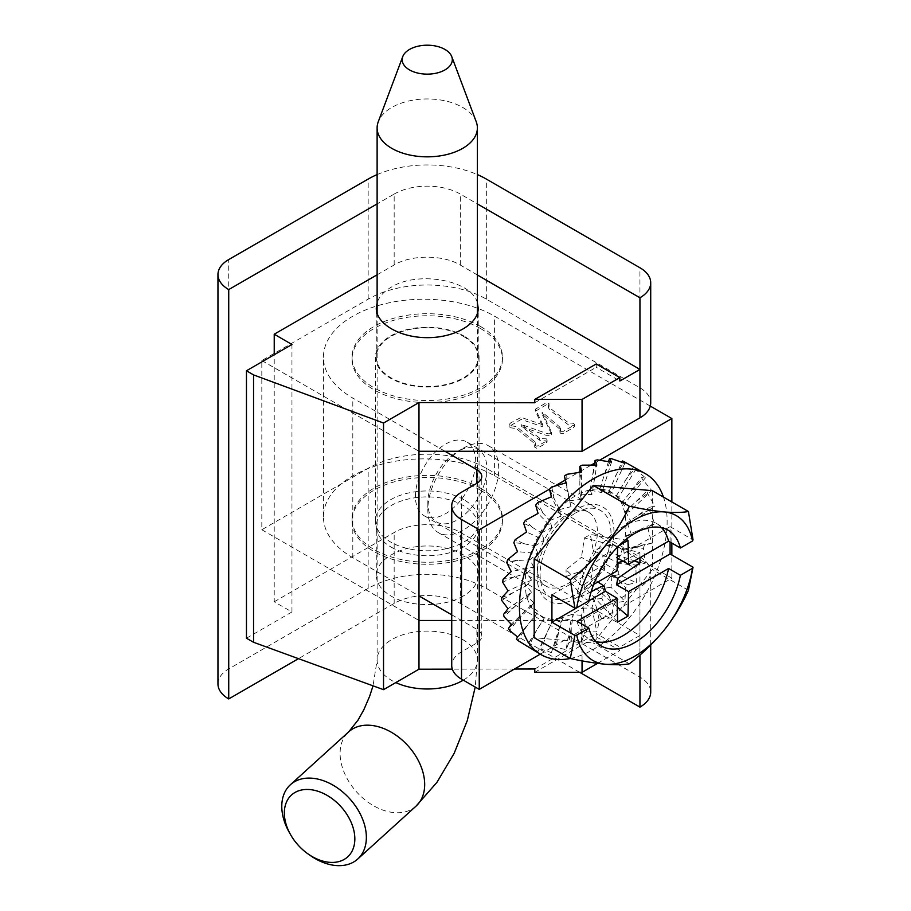 <?xml version="1.0" encoding="UTF-8"?>
<svg xmlns="http://www.w3.org/2000/svg" width="911" height="911" viewBox="0 0 911 911"><rect width="100%" height="100%" fill="white"/><g stroke="black" fill="none" stroke-linecap="round" stroke-linejoin="round"><path stroke-width="0.68" stroke-dasharray="4.55 3.42" d="M542.819 424.765L535.44 409.164L546.805 402.468L549.026 403.653L548.422 405.771L549.857 407.957L568.555 422.92L573.554 423.273L574.363 424.435L573.167 425.71L563.453 431.313L560.72 431.336L559.923 430.334L560.481 428.512L559.331 426.644L542.113 412.068L551.337 431.734L550.859 433.351L548.912 433.887L546.11 433.249L521.673 424.628L540.337 438.635L546.258 438.817L547.078 439.899L545.416 441.733L536.83 446.276L534.7 445.092L535.395 442.814L534.313 441.3L516.4 426.542L509.989 425.642L509.169 424.572L510.65 422.898L521.149 417.386L542.819 424.765L542.819 426.803L535.44 411.214L546.805 404.518L549.026 405.702L548.422 407.821L549.857 410.007L568.555 424.97L573.554 425.323L574.363 426.485L573.167 427.76L563.453 433.363L560.72 433.385L559.923 432.372L560.481 430.55L559.331 428.682L542.113 414.118L551.337 433.784L550.859 435.401L546.11 435.299L521.673 426.678L540.337 440.685L546.258 440.867L547.078 441.937L545.416 443.771L536.83 448.314L534.7 447.142L535.395 444.864L534.313 443.338L516.4 428.591L509.989 427.692L509.192 426.416L521.149 419.424L542.819 426.803M463.881 335.988A51.802 29.904 0 0 0 407.422 329.497A51.802 29.904 0 0 0 375.446 357.135A51.802 29.904 0 0 0 427.248 387.038A51.802 29.904 0 0 0 479.049 357.135A51.802 29.904 0 0 0 463.881 335.988M463.881 499.718A51.802 29.904 0 0 0 407.422 493.238A51.802 29.904 0 0 0 375.446 520.864A51.802 29.904 0 0 0 427.248 550.779A51.802 29.904 0 0 0 479.049 520.864A51.802 29.904 0 0 0 463.881 499.718M475.701 461.513A42.612 24.608 120 0 0 466.876 442.006A42.612 24.608 120 0 0 424.253 466.603A42.612 24.608 120 0 0 424.253 515.82A42.612 24.608 120 0 0 445.57 513.702A42.612 24.608 120 0 0 475.701 461.513M567.28 583.974A42.612 24.608 120 0 0 595.111 546.418A42.612 24.608 120 0 0 588.586 512.278A42.612 24.608 120 0 0 567.28 514.385A42.612 24.608 120 0 0 537.148 566.574A42.612 24.608 120 0 0 545.974 586.08A42.612 24.608 120 0 0 567.28 583.974M480.427 490.164A75.203 43.421 0 0 0 398.471 480.757A75.203 43.421 0 0 0 352.045 520.864A75.203 43.421 0 0 0 427.248 564.285A75.203 43.421 0 0 0 502.451 520.864A75.203 43.421 0 0 0 480.427 490.164M480.427 488.125A75.203 43.421 0 0 0 398.471 478.708A75.203 43.421 0 0 0 352.045 518.826A75.203 43.421 0 0 0 427.248 562.235A75.203 43.421 0 0 0 502.451 518.826A75.203 43.421 0 0 0 480.427 488.125M480.427 326.434A75.203 43.421 0 0 0 398.471 317.017A75.203 43.421 0 0 0 352.045 357.135A75.203 43.421 0 0 0 427.248 400.544A75.203 43.421 0 0 0 502.451 357.135A75.203 43.421 0 0 0 480.427 326.434M480.427 328.484A75.203 43.421 0 0 0 398.471 319.066A75.203 43.421 0 0 0 352.045 359.173A75.203 43.421 0 0 0 427.248 402.594A75.203 43.421 0 0 0 502.451 359.173A75.203 43.421 0 0 0 480.427 328.484M549.549 489.139L555.232 485.859M565.241 480.086L578.474 472.445M579.84 471.659L591.433 464.963M594.632 463.118L599.745 460.157M650.283 406.078L494.605 316.197A100.267 57.894 0 0 0 385.33 303.648A100.267 57.894 0 0 0 323.439 357.135A100.267 57.894 0 0 0 352.808 398.061L444.978 451.275M540.234 654.166L671.851 578.178L494.605 475.838A100.267 57.894 0 0 0 385.33 463.289A100.267 57.894 0 0 0 323.439 516.776A100.267 57.894 0 0 0 352.808 557.703L418.98 595.908M451.731 614.823L476.874 629.342A16.717 9.645 180 0 1 481.771 636.163A16.717 9.645 180 0 1 476.874 642.984L461.513 651.855A33.422 19.302 0 0 0 451.731 665.497M671.851 578.178L671.851 554.981M671.851 543.07L671.851 501.95M575.547 598.299A54.307 31.361 120 0 0 613.946 531.785A54.307 31.361 120 0 0 575.547 509.613A54.307 31.361 120 0 0 537.148 576.128A54.307 31.361 120 0 0 575.547 598.299M521.673 424.628L521.673 426.678M542.113 412.068L542.113 414.118M617.647 622.088L584.407 587.048L581.457 571.015L597.923 581.97M577.05 621.313A66.845 38.592 120 0 0 589.394 639.135A66.845 38.592 120 0 0 595.828 641.629M610.996 574.42L593.277 564.194L608.639 551.907L634.42 560.903M617.259 606.874L590.317 583.632L593.277 564.194M670.075 542.045L670.075 526.66L616.553 557.566L617.772 562.691L593.277 550.54L590.317 534.506L627.986 540.394M622.942 561.119L639.943 552.59L608.639 545.085L608.639 551.907M639.943 557.703L639.943 552.59M463.289 448.212A50.139 28.947 -60 0 1 488.353 445.73A50.139 28.947 -60 0 1 488.353 503.612A50.139 28.947 -60 0 1 438.225 532.559A50.139 28.947 -60 0 1 427.84 509.613A50.139 28.947 -60 0 1 463.289 448.212L457.379 451.617A41.781 24.119 -60 0 1 486.918 468.675A41.781 24.119 -60 0 1 457.379 519.839A41.781 24.119 -60 0 1 427.84 502.792A41.781 24.119 -60 0 1 457.379 451.617L463.289 448.212M526.626 646.309L526.911 646.206A104.446 60.297 120 0 0 528.733 646.947L538.048 651.422L539.528 649.201A104.446 60.297 120 0 0 541.635 649.292L551.417 652.618L553.717 648.028A104.446 60.297 120 0 0 556.017 647.47L566.095 649.645L568.874 642.745L573.178 615.039L571.015 620.118L560.903 618.102L571.254 614.663L581.833 608.32L583.769 608.48L581.457 615.358L581.457 642.642L584.304 633.578A104.446 60.297 120 0 0 586.673 631.835L596.807 631.915L599.358 620.926A104.446 60.297 120 0 0 601.613 618.694L611.497 617.931L613.376 605.36A104.446 60.297 120 0 0 615.415 602.729L624.866 601.294L625.743 587.538A104.446 60.297 120 0 0 627.463 584.634L636.345 582.744L635.901 568.248A104.446 60.297 120 0 0 637.256 565.184L645.409 563.078L643.439 548.342A104.446 60.297 120 0 0 644.339 545.256L651.695 543.161L647.994 528.676A104.446 60.297 120 0 0 648.427 525.704L654.907 523.871L649.395 510.114A104.446 60.297 120 0 0 649.327 507.393L654.907 506.049L647.562 493.466A104.446 60.297 120 0 0 646.992 491.109L651.695 490.46L642.585 479.471A104.446 60.297 120 0 0 641.549 477.58L645.409 477.797L634.671 468.721A104.446 60.297 120 0 0 633.213 467.377L636.345 468.618L631.072 465.407M560.903 618.102L551.109 619.241L542.432 617.271L535.201 612.534L529.724 605.234L526.262 595.692L524.941 584.327L525.841 571.63L528.915 558.17L534.017 544.516L540.94 531.284L549.379 519.042L558.955 508.315L569.261 499.592L579.84 493.25L590.226 489.549L599.985 488.672L608.662 490.642L615.893 495.379L621.37 502.678L624.832 512.221L626.153 523.586L625.253 536.272L622.179 549.743L617.077 563.385L610.154 576.629L601.715 588.87L592.139 599.586L581.833 608.32M575.547 513.018A50.139 28.947 -60 0 1 600.611 510.536A50.139 28.947 -60 0 1 600.611 568.43A50.139 28.947 -60 0 1 550.483 597.377A50.139 28.947 -60 0 1 542.797 557.202A50.139 28.947 -60 0 1 575.547 513.018M616.553 557.566L617.362 558.01M670.075 526.66L693.043 539.916M571.254 628.396L571.254 641.572L581.457 642.642M568.874 642.745A104.446 60.297 120 0 0 571.254 641.572M583.769 608.48L584.304 633.578M584.304 620.323L586.673 631.835M601.613 618.694L596.978 609.345L599.358 620.926M570.252 658.505A104.446 60.297 120 0 0 645.5 594.336A104.446 60.297 120 0 0 663.447 497.087M652.356 490.687L652.356 569.466L593.277 642.961L534.188 637.689M596.978 609.345L594.052 599.563L591.899 608.058L581.787 608.104M594.052 599.563L592.139 599.586M573.178 615.039L571.254 614.663M581.457 615.358L571.254 614.424M571.015 620.118L566.095 649.645M560.869 618.364L562.725 618.956L558.386 633.225L556.017 647.47M562.725 618.956L561.028 622.133L551.417 652.618M558.386 633.225L553.717 648.028M551.109 619.241L552.897 620.061L546.281 634.58L541.635 649.292M561.028 622.133L551.201 618.968M552.897 620.061L538.048 651.422M546.281 634.58L539.528 649.201M542.432 617.271L544.095 618.307L535.44 632.416L528.733 646.947M551.941 621.325L542.557 617.009M544.095 618.307L526.569 646.115M535.44 632.416L526.911 646.206M535.201 612.534L536.727 613.763L526.353 626.825L517.881 640.524M544.129 617.715L535.349 612.283M536.727 613.763L517.494 636.937M526.353 626.825L516.423 639.192M529.724 605.234L531.09 606.635L519.429 618.045L509.545 630.332M537.968 611.475L529.906 605.006M531.09 606.635L533.698 602.866L511.219 624.274M519.429 618.045L508.509 628.442M526.262 595.692L527.458 597.229L514.943 606.464L504.102 616.793M533.698 602.866L526.456 595.498M527.458 597.229L531.512 592.264L508.008 608.685M514.943 606.464L503.532 614.447M524.941 584.327L525.966 585.967L513.109 592.594L501.779 600.52M531.512 592.264L525.157 584.179M525.966 585.967L531.512 580.136L508.008 590.852M513.109 592.594L501.699 597.798M525.841 571.63L526.695 573.326L514.009 577.027L502.667 582.197M531.512 580.136L526.046 571.539M526.695 573.326L533.698 567.018L511.219 571.561M514.009 577.027L503.1 579.237M528.915 558.17L529.61 559.878L517.596 560.459L506.755 562.645M533.698 567.018L529.109 558.136M529.61 559.878L537.968 553.478L517.494 551.656M517.596 560.459L507.655 559.57M534.017 544.516L534.575 546.19L523.723 543.605L513.838 542.717M537.968 553.478L534.199 544.539M534.575 546.19L544.129 540.109L526.569 531.99M523.723 543.605L515.193 539.654M540.94 531.284L541.385 532.878L532.104 527.196L523.631 523.278M544.129 540.109L541.1 531.352M541.385 532.878L551.941 527.492L538.048 513.44M532.104 527.196L525.362 520.375M549.379 519.042L549.732 520.5L535.679 505.184M551.941 527.492L549.504 519.168M549.732 520.5L561.028 516.184L551.417 496.802M542.387 511.959L537.718 502.553M558.955 508.315L549.481 489.218M561.028 516.184L559.047 508.486M559.263 509.625L571.015 506.675L566.095 482.819M554.116 498.568L551.736 486.975M569.261 499.592L565.822 482.887M571.015 506.675L569.307 499.809M569.546 500.708L581.457 499.376L581.457 472.092M566.79 487.59L566.79 474.335M579.84 493.25L579.84 472.274M581.457 499.376L579.84 493.489M580.148 494.149L591.899 494.616L596.807 465.088M579.84 479.505L582.231 465.168M590.226 489.549L594.314 465.009M591.899 494.616L590.191 489.811M590.59 490.232L601.886 492.6L611.497 462.116M592.708 474.688L597.377 459.884M599.985 488.672L608.537 461.535M601.886 492.6L599.893 488.934M600.429 489.139L610.974 493.409L624.866 463.312M604.824 473.321L611.566 458.711M608.662 490.642L609.22 490.892L621.826 462.116M610.974 493.409L608.537 490.904M609.22 490.892L618.774 497.019L636.345 468.618M615.654 475.485L624.183 461.695M615.893 495.379L616.599 495.436L633.213 467.377M618.774 497.019L615.745 495.63M616.599 495.436L624.946 503.259L645.409 477.797M624.741 481.088L634.671 468.721M621.37 502.678L622.224 502.565L641.549 477.58M624.946 503.259L621.188 502.906M622.224 502.565L629.216 511.868L651.695 490.46M631.665 489.856L642.585 479.471M624.832 512.221L646.992 491.109M629.216 511.868L624.639 512.403M625.857 511.959L631.403 522.47L654.907 506.049M636.151 501.437L647.562 493.466M626.153 523.586L649.327 507.393M631.403 522.47L625.937 523.723M627.349 523.221L631.403 534.586L654.907 523.871M637.985 515.319L649.395 510.114M625.253 536.272L648.427 525.704M631.403 534.586L625.048 536.374M626.62 535.862L629.216 547.705L651.695 543.161M637.085 530.885L647.994 528.676M622.179 549.743L644.339 545.256M629.216 547.705L621.985 549.777M623.705 549.322L624.946 561.256L645.409 563.078M633.498 547.454L643.439 548.342M617.077 563.385L637.256 565.184M624.946 561.256L616.895 563.374M618.74 562.998L618.774 574.625L636.345 582.744M627.372 564.308L635.901 568.248M610.154 576.629L611.93 576.321L627.463 584.634M618.774 574.625L609.994 576.549M611.93 576.321L610.974 587.242L624.866 601.294M618.99 580.717L625.743 587.538M601.715 588.87L603.583 588.688L608.707 595.942L615.415 602.729M610.974 587.242L601.59 588.745M603.583 588.688L601.886 598.55L611.497 617.931M608.707 595.942L613.376 605.36M601.886 598.55L592.048 599.415M591.899 608.058L596.807 631.915M688.431 590.294L652.356 569.466M604.221 570.514L581.457 557.361L566.095 569.648L582.049 586.024L604.221 570.514L605.439 563.989L551.918 594.883M617.635 546.953L617.647 546.361L584.407 537.923L581.457 557.361M617.043 570.924L605.439 563.989M582.049 586.024L582.049 596.25L566.095 576.469L566.095 569.648M566.095 576.469L581.457 571.015M591.182 591.672L582.049 596.25M661.614 527.674A66.845 38.592 120 0 0 656.239 523.358A66.845 38.592 120 0 0 610.37 535.77A66.845 38.592 120 0 0 577.05 594.018L588.87 600.839M629.353 663.8L593.277 642.961M584.407 537.923L590.317 534.506M590.317 583.632L584.407 587.048M608.639 545.085L593.277 550.54M619.002 545.587L617.647 546.361M577.05 594.018L593.699 584.407M476.237 121.767A50.139 28.947 0 0 0 454.168 103.478A50.139 28.947 0 0 0 378.259 121.767M310.264 855.486A50.139 34.538 47.8 0 1 289.277 832.369M534.78 672.318L596.227 636.846L596.227 633.521L619.856 647.083L619.856 650.488L596.227 636.846M597.559 663.367L619.856 650.488M534.78 668.993L596.227 633.521M596.227 363.956L596.227 367.281L619.856 381.014M451.731 620.471L582.049 620.471L639.943 587.048A36.77 21.226 0 0 0 650.716 572.04A36.77 21.226 0 0 0 639.943 557.031L486.337 468.334A83.561 48.237 0 0 0 368.169 468.334L261.821 529.735L261.821 360.54L368.169 299.138A83.561 48.237 180 0 1 486.337 299.138L639.943 387.835A36.77 21.226 180 0 1 650.716 402.844M217.957 683.922A36.77 21.226 180 0 1 228.729 668.913L368.169 588.415A83.561 48.237 180 0 1 486.337 588.415L639.943 677.101A36.77 21.226 180 0 1 650.716 692.109M246.46 638.212L291.953 611.953L274.222 601.784L274.222 354.732M477.387 274.985L460.34 265.078C443.019 254.59 411.476 254.533 394.167 264.964L377.12 274.803M394.167 264.964L394.167 194.077L377.12 203.916M579.681 672.318L460.34 603.424A46.791 27.011 180 0 0 394.167 603.424L298.478 658.664M274.222 601.784L394.167 532.536C411.476 522.117 443.019 522.06 460.34 532.423L639.943 635.479L619.856 647.083M477.387 302.896C471.875 280.246 417.944 270.43 391.206 287.193C383.804 291.543 379.101 296.713 377.12 302.725M534.78 402.753L596.227 367.281M463.289 596.01C444.431 607.364 410.064 607.421 391.206 596.136C381.481 590.362 376.505 583.461 376.277 575.41C376.072 559.718 399.975 545.917 427.248 545.985C454.521 545.826 478.423 559.536 478.218 575.24C477.99 583.279 473.014 590.203 463.289 596.01M514.487 669.027L452.323 669.141M291.953 611.953L291.953 344.506M582.049 660.874L582.049 620.471M391.206 547.135A50.97 29.425 0 0 0 446.754 553.512A50.97 29.425 0 0 0 478.218 526.33A50.97 29.425 0 0 0 427.248 496.894A50.97 29.425 0 0 0 376.277 526.33A50.97 29.425 0 0 0 391.206 547.135M394.167 194.077A46.791 27.011 180 0 1 460.34 194.077L477.387 203.916M377.12 174.593A83.561 48.237 180 0 1 477.387 174.593M639.943 655.032L639.943 587.048M463.289 336.318A50.97 29.425 180 0 1 478.218 357.135A50.97 29.425 180 0 1 427.248 386.56A50.97 29.425 180 0 1 376.277 357.135A50.97 29.425 180 0 1 391.206 336.318A50.97 29.425 180 0 1 463.289 336.318M261.821 529.735L418.98 620.471M261.821 360.54L418.98 451.275M539.437 438.02L539.437 440.07M461.513 651.855L461.513 492.213M476.874 642.984L476.874 629.342M352.808 557.703L352.808 398.061M494.605 475.838L494.605 316.197M463.289 680.164A50.139 28.947 0 0 0 477.387 660.042A50.139 28.947 0 0 0 454.168 635.627A50.139 28.947 0 0 0 403.129 634.671A50.139 28.947 0 0 0 377.12 660.042A50.139 28.947 0 0 0 395.795 682.578M416.076 806.098A50.139 34.538 47.8 0 1 382.392 809.902A50.139 34.538 47.8 0 1 344.506 773.245A50.139 34.538 47.8 0 1 348.708 731.84M368.169 588.415L368.169 468.334M228.729 668.913L228.729 259.567M368.169 299.138L368.169 179.068M639.943 677.101L639.943 557.031M486.337 588.415L486.337 468.334M394.167 603.424L394.167 532.536M460.34 603.424L460.34 532.423M460.34 265.078L460.34 194.077M639.943 387.835L639.943 267.754M486.337 299.138L486.337 179.068M547.078 441.937L547.078 439.899M534.677 446.959L534.677 444.91M535.395 444.864L535.395 442.814M509.169 426.621L509.169 424.572M375.446 357.135L375.446 520.864M479.049 357.135L479.049 520.864M588.586 512.278L466.876 442.006M545.974 586.08L424.253 515.82M352.045 518.826L352.045 520.864M502.451 518.826L502.451 520.864M502.451 359.173L502.451 357.135M352.045 359.173L352.045 357.135M481.771 636.163L481.771 476.521M323.439 516.776L323.439 357.135M551.519 434.479L551.519 432.429M535.44 411.214L535.44 409.164M549.037 405.862L549.037 403.812M548.422 407.821L548.422 405.771M574.374 426.359L574.374 424.31M559.923 432.372L559.923 430.334M560.481 430.55L560.481 428.512M537.148 566.574L537.148 576.128M567.28 514.385L575.547 509.613M427.84 502.792L427.84 509.613M656.239 523.358L668.048 530.179M589.394 639.135L601.203 645.956M438.225 532.559L550.483 597.377M488.353 445.73L600.611 510.536M377.12 313.361L377.12 660.042L373.032 685.835M477.387 313.543L477.387 660.042L475.223 687.053M478.218 575.24L478.218 526.33M376.277 575.41L376.277 526.33M478.218 357.135L478.218 308.225M376.277 357.135L376.277 308.043M650.716 645.022L650.716 572.04"/><path stroke-width="1.37" d="M444.978 451.275L476.874 469.7A16.717 9.645 180 0 1 481.771 476.521A16.717 9.645 180 0 1 476.874 483.342L461.513 492.213A33.422 19.302 0 0 0 451.731 505.856A33.422 19.302 0 0 0 461.513 519.498L479.243 529.735L549.549 489.139M555.232 485.859L565.241 480.086M578.474 472.445L579.84 471.659M591.433 464.963L594.632 463.118M599.745 460.157L671.851 418.536L650.283 406.078M451.731 505.856L451.731 665.497A33.422 19.302 0 0 0 461.513 679.139L479.243 689.376L540.234 654.166M418.98 595.908L451.731 614.823M479.243 689.376L479.243 529.735M671.851 554.981L671.851 543.07M671.851 501.95L671.851 418.536M574.875 608.138L576.743 607.842A83.561 48.237 -60 0 1 605.086 546.042C594.894 558.454 583.291 569.682 570.275 579.738L574.875 608.138L551.918 594.883L551.918 622.179L605.439 591.273L617.043 598.22L577.05 621.313L588.87 628.135L576.743 635.138L574.875 635.434L570.275 658.516L534.188 637.689L534.188 558.91L593.277 485.415L652.356 490.687L688.431 511.515L693.043 539.916L692.519 540.997L680.392 548.001L668.583 541.18A66.845 38.592 120 0 0 661.614 527.674M595.828 641.629A66.845 38.592 120 0 0 668.583 568.464L628.579 591.558L627.986 616.121L617.647 622.088L617.043 598.22M605.439 591.273L604.221 586.149L597.923 581.97M634.42 560.903L639.943 562.827L617.772 578.337L610.996 574.42M627.986 616.121L617.259 606.874M628.579 591.558L616.553 584.851L670.075 553.956L670.075 542.045M617.772 578.337L616.553 584.851M617.271 561.916L617.772 562.691L622.942 561.119M639.943 562.827L639.943 557.703M616.553 557.566L628.579 564.273L668.583 541.18M663.447 497.087A104.446 60.297 120 0 0 657.23 484.618A104.446 60.297 120 0 0 645.489 473.731A104.446 60.297 120 0 0 541.054 534.04A104.446 60.297 120 0 0 541.054 654.645A104.446 60.297 120 0 0 570.252 658.505M645.489 473.731L624.183 461.695A104.446 60.297 120 0 0 622.361 460.966L624.866 463.312L611.566 458.711A104.446 60.297 120 0 0 609.459 458.62L611.497 462.116L597.377 459.884A104.446 60.297 120 0 0 595.077 460.431L596.807 465.088L582.231 465.168A104.446 60.297 120 0 0 579.84 466.341L581.457 472.092L566.79 474.335A104.446 60.297 120 0 0 564.421 476.077L566.095 482.819L551.736 486.975A104.446 60.297 120 0 0 549.481 489.218L551.417 496.802L537.718 502.553A104.446 60.297 120 0 0 535.679 505.184L538.048 513.44L525.362 520.375A104.446 60.297 120 0 0 523.631 523.278L526.569 531.99L515.193 539.654A104.446 60.297 120 0 0 513.838 542.717L517.494 551.656L507.655 559.57A104.446 60.297 120 0 0 506.755 562.645L511.219 571.561L503.1 579.237A104.446 60.297 120 0 0 502.667 582.197L508.008 590.852L501.699 597.798A104.446 60.297 120 0 0 501.779 600.52L508.008 608.685L503.532 614.447A104.446 60.297 120 0 0 504.102 616.793L511.219 624.274L508.509 628.442A104.446 60.297 120 0 0 509.545 630.332L517.494 636.937L516.423 639.192A104.446 60.297 120 0 0 517.881 640.524L541.054 654.645M565.822 482.887L564.421 476.077M579.84 472.274L579.84 466.341M594.314 465.009L595.077 460.431M608.537 461.535L609.459 458.62M621.826 462.116L622.361 460.966M670.075 553.956L693.043 567.211L692.519 568.293A83.561 48.237 -60 0 1 664.176 630.093A83.561 48.237 -60 0 1 605.086 664.21A83.561 48.237 -60 0 1 576.743 635.138M570.275 658.516C583.268 661.329 594.872 663.219 605.086 664.21C614.993 665.019 623.078 664.882 629.353 663.8C642.346 653.779 653.961 642.54 664.176 630.093C674.072 617.51 682.157 604.244 688.431 590.294L693.043 567.211M619.002 545.587L627.986 540.394L628.579 564.273M593.699 584.407L617.043 570.924L617.647 546.361M604.221 586.149L600.93 586.786L591.182 591.672M692.519 540.997A83.561 48.237 120 0 0 664.176 511.925C674.106 512.745 682.191 512.608 688.431 511.515M629.353 506.243C623.113 520.158 615.016 533.425 605.086 546.042A83.561 48.237 -60 0 1 664.176 511.925C653.973 510.946 642.369 509.044 629.353 506.243L593.277 485.415M680.392 548.001A66.845 38.592 -60 0 0 668.048 530.179A66.845 38.592 -60 0 0 622.19 542.592A66.845 38.592 -60 0 0 588.87 600.839L576.743 607.842M668.583 568.464L680.392 575.285L692.519 568.293M680.392 575.285A66.845 38.592 -60 0 1 647.072 633.532A66.845 38.592 -60 0 1 601.203 645.956A66.845 38.592 -60 0 1 588.87 628.135M570.275 579.738L534.188 558.91M551.918 622.179L574.875 635.434M440.708 47.463A25.064 14.474 0 0 0 406.101 51.904A25.064 14.474 0 0 0 402.753 56.607A25.064 14.474 0 0 0 427.248 74.144A25.064 14.474 0 0 0 451.742 56.607A25.064 14.474 0 0 0 440.708 47.463M402.753 56.607L378.259 121.767A50.139 28.947 0 0 0 377.12 127.904A50.139 28.947 0 0 0 427.248 156.84A50.139 28.947 0 0 0 477.387 127.904A50.139 28.947 0 0 0 476.237 121.767L451.742 56.607M290.598 834.692L289.277 832.369A50.139 34.538 47.8 0 1 290.393 784.747A50.139 34.538 47.8 0 1 349.653 798.674A50.139 34.538 47.8 0 1 357.761 859.005A50.139 34.538 47.8 0 1 324.077 862.808A50.139 34.538 47.8 0 1 310.264 855.486L308.077 853.96A41.781 28.776 47.8 0 1 290.598 834.692A41.781 28.776 47.8 0 1 305.766 789.484A41.781 28.776 47.8 0 1 354.128 831.8A41.781 28.776 47.8 0 1 319.59 860.052A41.781 28.776 47.8 0 1 308.077 853.96M597.559 663.367L582.049 672.318L534.78 672.318L534.78 668.993L514.487 669.027M477.387 174.593A83.561 48.237 180 0 1 486.337 179.068L639.943 267.754A36.77 21.226 180 0 1 650.716 282.763L650.716 402.844A36.77 21.226 180 0 1 639.943 417.853L639.943 369.41L619.856 381.014L619.856 377.598L596.227 363.956L534.78 399.428L534.78 402.753L418.98 402.548L383.531 423.023L253.554 374.899L246.46 370.766L291.953 344.506L274.222 334.212L274.222 354.732M377.12 203.916L228.729 289.584A36.77 21.226 180 0 1 217.957 274.575A36.77 21.226 180 0 1 228.729 259.567L368.169 179.068A83.561 48.237 180 0 1 377.12 174.593M377.12 274.803L274.222 334.212M298.478 658.664L228.729 698.931L228.729 289.584M228.729 698.931A36.77 21.226 180 0 1 217.957 683.922L217.957 274.575M377.12 302.725L376.277 308.043C376.072 323.838 399.975 337.719 427.248 337.651C454.521 337.81 478.423 324.02 478.218 308.225L477.387 302.896M650.716 282.763A36.77 21.226 180 0 1 639.943 297.772L639.943 369.41L477.387 274.985M452.323 669.141L418.98 669.198L383.531 689.661L253.554 642.289L246.46 638.212L246.46 370.766M253.554 642.289L253.554 374.899M383.531 689.661L383.531 423.023M418.98 669.198L418.98 402.548M418.98 620.471L451.731 620.471M582.049 672.318L582.049 660.874M650.716 645.022L650.716 692.109A36.77 21.226 180 0 1 639.943 707.118L579.681 672.318M639.943 297.772L477.387 203.916M639.943 707.118L639.943 655.032M639.943 417.853L582.049 451.275L418.98 451.275M582.049 451.275L582.049 399.428L534.78 399.428M582.049 399.428L619.856 377.598M461.513 679.139L461.513 519.498M476.874 483.342L476.874 469.7M395.795 682.578A50.139 28.947 0 0 0 463.289 680.164M373.032 685.835L369.672 696.186L363.876 709.669L357.977 720.168L348.708 731.84A50.139 34.538 47.8 0 1 407.969 745.756A50.139 34.538 47.8 0 1 416.076 806.098L357.761 859.005M377.12 127.904L377.12 313.361M477.387 127.904L477.387 313.543M475.223 687.053L467.263 720.658L454.202 753.226L436.95 782.333L416.076 806.098M348.708 731.84L290.393 784.747"/></g></svg>
